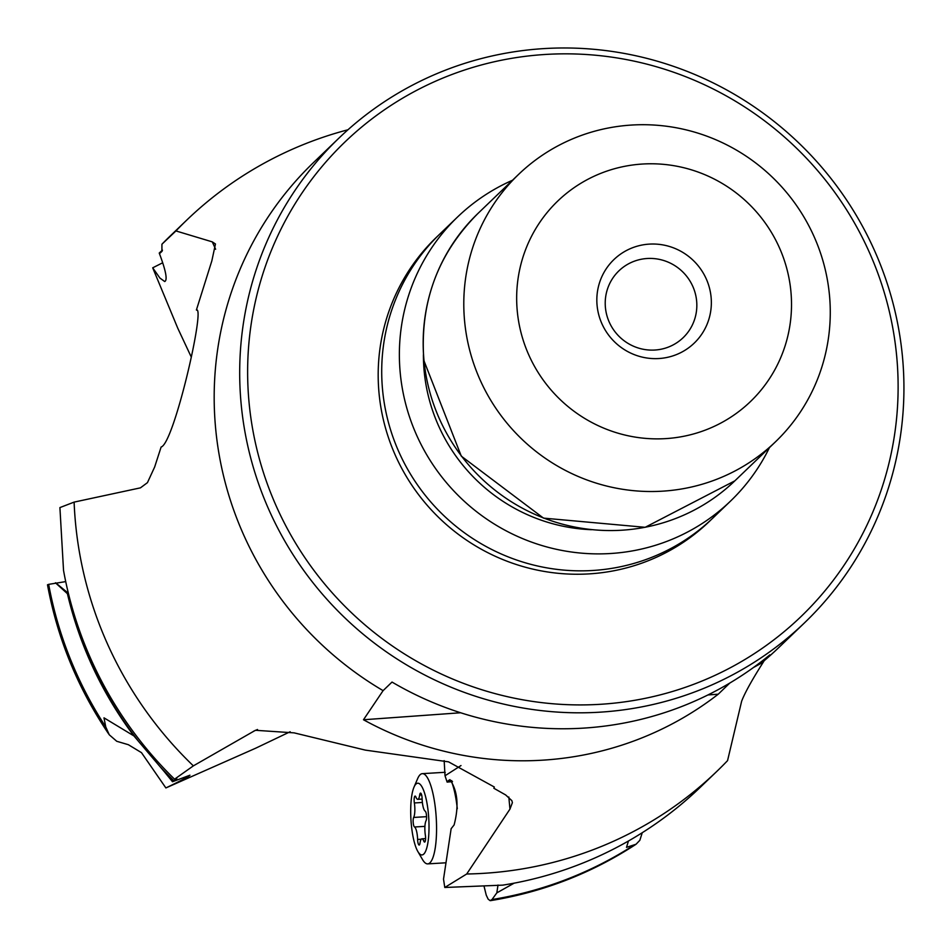 <?xml version="1.0" encoding="UTF-8"?>
<svg xmlns="http://www.w3.org/2000/svg" width="950" height="950" viewBox="0 0 950 950"><rect width="100%" height="100%" fill="white"/><g stroke="black" fill="none" stroke-linecap="round" stroke-linejoin="round"><path stroke-width="1.43" d="M763.883 661.236C752.281 679.428 744.871 692.752 741.641 701.219L727.557 760.629A382.399 373.766 46.1 0 1 716.716 771.495A382.399 373.766 46.1 0 1 466.699 874L509.96 809.115L512.394 802.667L511.86 800.636L505.649 794.936L493.858 788.262L494.344 787.028L448.543 761.852L365.311 750.108L294.132 732.866L255.431 730.289L193.361 765.866L174.562 779.178L176.284 779.226L172.508 781.743L189.953 775.2C189.204 776.316 181.189 780.568 165.882 787.942L255.764 748.161L290.166 731.738M498.002 885.032L496.826 892.869L514.128 883.168M484.001 886.041L486.258 895.185L488.146 899.139L490.129 900.659L491.993 899.555L496.826 892.869M174.562 779.178A382.399 373.766 -133.9 0 1 63.531 570.416L59.909 507.585L74.112 502.111A382.399 373.766 -133.9 0 0 75.501 522.88A382.399 373.766 46.1 0 0 193.361 765.866M729.802 683.05L718.236 694.201A329.484 322.038 -133.9 0 1 363.482 719.756L383.099 690.638A336.051 328.451 -133.9 0 1 215.662 428.735A336.051 328.451 -133.9 0 1 239.578 270.441A336.051 328.451 -133.9 0 1 313.441 162.628L338.96 138.094A336.051 328.451 -133.9 0 1 685.591 70.775A336.051 328.451 -133.9 0 1 902.453 356.582A336.051 328.451 -133.9 0 1 902.5 357.093A336.051 328.451 -133.9 0 1 804.662 622.689A336.051 328.451 -133.9 0 1 458.031 690.021A336.051 328.451 -133.9 0 1 241.169 404.201A336.051 328.451 -133.9 0 1 338.96 138.094M804.662 622.689L779.143 647.211A336.051 328.451 -133.9 0 1 760.938 663.432L753.528 667.47M716.716 771.495L700.376 787.194A382.399 373.766 -133.9 0 1 502.787 885.139L444.778 887.478L466.699 874M642.259 832.711L639.825 840.322L636.049 844.241L626.501 847.352L628.461 841.011M444.161 760.617L445.027 775.77L460.988 765.557M452.509 781.624L447.117 782.099L445.027 775.77M176.819 778.656L176.284 779.226A377.281 368.754 -133.9 0 1 175.821 778.786M108.823 734.148C77.912 688.501 57.475 638.721 47.5 584.808L48.664 584.357A384.94 376.247 46.1 0 0 105.747 726.881L109.262 734.789L116.755 741.285L128.357 744.705L141.479 752.649L165.882 787.942M48.664 584.357L65.728 581.602M74.112 502.111L140.446 487.849L147.44 482.647L154.66 466.984L161.12 447.022C173.909 443.816 205.723 305.318 196.401 309.997L196.828 310.199M55.658 582.801L68.162 593.121L67.771 593.679L68.412 593.429M175.94 230.933L161.928 244.221A382.399 373.766 -133.9 0 1 170.442 235.766L186.782 220.067A382.399 373.766 -133.9 0 0 175.94 230.933L212.289 241.87L215.46 243.984L211.826 260.918L196.401 309.997M186.782 220.067A382.399 373.766 -133.9 0 1 347.973 129.77M190.998 356.464L177.792 328.272L152.701 267.817L159.921 278.065L164.706 281.533C167.699 280.143 165.87 270.655 159.232 253.056L160.158 253.068A377.281 368.754 -133.9 0 1 162.189 250.978M161.928 244.221L161.916 251.394M161.951 251.358A377.281 368.754 -133.9 0 0 161.88 251.429L160.158 253.068M162.723 262.758L152.701 267.817M162.438 250.099L159.232 253.056M696.635 300.984A46.348 45.303 46.1 0 0 666.722 261.559A46.348 45.303 46.1 0 0 618.913 270.845A46.348 45.303 46.1 0 0 605.423 307.551A46.348 45.303 46.1 0 0 635.336 346.976A46.348 45.303 46.1 0 0 683.145 337.689A46.348 45.303 46.1 0 0 696.635 300.984M597.087 305.425A57.938 56.632 46.1 0 0 659.49 358.494A57.938 56.632 46.1 0 0 711.099 297.219A57.938 56.632 46.1 0 0 648.684 244.162A57.938 56.632 46.1 0 0 597.087 305.425M517.275 311.173A139.056 135.909 -133.9 0 1 641.119 164.124A139.056 135.909 -133.9 0 1 790.911 291.472A139.056 135.909 -133.9 0 1 790.922 291.686A139.056 135.909 46.1 0 1 666.959 438.532A139.056 135.909 46.1 0 1 517.275 311.173M464.609 321.254A185.404 181.213 46.1 0 0 584.25 478.942A185.404 181.213 46.1 0 0 775.497 441.798A185.404 181.213 46.1 0 0 829.481 295.26A185.404 181.213 46.1 0 0 829.445 294.975A185.404 181.213 -133.9 0 0 709.804 137.287A185.404 181.213 -133.9 0 0 518.558 174.432A185.404 181.213 -133.9 0 0 464.609 321.254M769.441 447.616A196.994 192.541 -133.9 0 1 730.562 501.054A196.994 192.541 -133.9 0 1 527.357 540.526A196.994 192.541 -133.9 0 1 400.235 372.97A196.994 192.541 -133.9 0 1 457.567 216.98A196.994 192.541 -133.9 0 1 512.501 180.251M730.562 501.054L712.904 518.023A196.994 192.541 -133.9 0 1 509.699 557.484A196.994 192.541 -133.9 0 1 382.577 389.939A196.994 192.541 -133.9 0 1 439.909 233.949L457.567 216.98M249.078 402.693A329.092 321.658 -133.9 0 1 542.177 54.672A329.092 321.658 -133.9 0 1 896.669 356.06A329.092 321.658 -133.9 0 1 896.717 356.559A329.092 321.658 -133.9 0 1 603.321 704.104A329.092 321.658 -133.9 0 1 249.078 402.693M383.099 690.638L392.017 682.064A336.051 328.451 46.1 0 0 769.856 654.859L760.938 663.432M363.482 719.756L460.619 712.761M707.952 694.949L718.236 694.201M173.624 781.078A377.387 368.861 -133.9 0 1 164.54 771.946L133.914 735.918A377.387 368.861 -133.9 0 1 67.414 593.691L67.771 593.679A377.281 368.754 -133.9 0 0 139.294 742.283M67.771 593.156L67.414 593.691L55.456 582.825M105.747 726.881L103.989 717.844L133.914 735.918M164.54 771.946L172.508 781.743M447.117 782.099L448.258 780.663L451.749 780.627M444.778 887.478L443.519 879.118L451.143 828.685L454.1 824.956C459.064 806.039 457.686 790.934 449.956 779.641L448.258 780.663M413.974 787.194A35.922 8.93 86.6 0 1 416.694 783.524A35.922 8.93 86.6 0 1 428.462 814.387A35.922 8.93 86.6 0 1 423.023 854.632A35.922 8.93 86.6 0 1 417.81 851.438A35.922 8.93 86.6 0 1 411.255 823.769A35.922 8.93 86.6 0 1 413.974 787.194L417.632 778.656A45.196 11.234 -93.4 0 1 421.052 774.036A45.196 11.234 86.6 0 1 422.334 773.656L444.042 772.35A45.196 11.234 86.6 0 1 445.229 772.528M451.606 781.707A45.196 11.234 86.6 0 1 457.294 808.747M422.334 773.656A45.196 11.234 86.6 0 1 436.074 815.48A45.196 11.234 86.6 0 1 429.008 863.491A45.196 11.234 -93.4 0 1 427.726 863.883L445.989 862.79M414.96 796.124A5.011 1.247 -93.4 0 0 414.354 802.952A11.234 2.791 86.6 0 1 413.666 817.439A5.011 1.247 -93.4 0 0 413.214 822.7A5.011 1.247 -93.4 0 0 414.521 826.987A11.234 2.791 86.6 0 1 417.596 839.432A5.011 1.247 -93.4 0 0 419.164 845.037A5.011 1.247 -93.4 0 0 420.019 843.113A11.234 2.791 86.6 0 1 421.622 838.921A11.234 2.791 86.6 0 1 421.942 838.826A11.234 2.791 86.6 0 1 423.783 841.071A5.011 1.247 -93.4 0 0 424.614 842.068A5.011 1.247 -93.4 0 0 425.363 835.204A11.234 2.791 86.6 0 1 426.051 820.705A5.011 1.247 -93.4 0 0 426.503 815.456A5.011 1.247 -93.4 0 0 425.196 811.158A11.234 2.791 86.6 0 1 422.121 798.712A5.011 1.247 -93.4 0 0 420.541 793.119A5.011 1.247 -93.4 0 0 420.399 793.155A5.011 1.247 -93.4 0 0 419.686 795.031A11.234 2.791 86.6 0 1 417.774 799.33A11.234 2.791 86.6 0 1 415.922 797.086A5.011 1.247 -93.4 0 0 415.103 796.088A5.011 1.247 -93.4 0 0 414.96 796.124M417.81 851.438L422.465 859.477A45.196 11.234 -93.4 0 0 427.726 863.883M491.993 899.555A384.94 376.247 46.1 0 0 633.116 845.654M257.509 729.493L253.484 731.286M215.626 249.256L212.289 241.87M775.497 441.798L734.873 480.831A185.404 181.213 -133.9 0 1 543.626 517.987A185.404 181.213 -133.9 0 1 423.985 360.287A185.404 181.213 -133.9 0 1 477.933 213.477L518.558 174.432M423.415 354.754A172.662 168.756 46.1 0 0 424.175 371.248A172.662 168.756 46.1 0 0 591.541 529.696M438.152 235.659A196.994 192.541 46.1 0 0 379.05 393.336A196.994 192.541 46.1 0 0 507.336 561.331A196.994 192.541 46.1 0 0 711.123 519.709M159.921 253.139A377.387 368.861 -133.9 0 1 162.296 250.717M173.957 780.864A377.281 368.754 -133.9 0 1 159.315 765.819M509.96 809.115L508.82 797.014M413.666 817.439L426.574 816.668M422.37 802.465L414.354 802.952M421.622 794.913L419.686 795.031M425.303 840.976L423.783 841.071M421.266 839.218L417.596 839.432M424.911 826.369L414.521 826.987M490.509 900.648C543.044 892.074 591.47 873.335 635.788 844.419M734.873 480.831L645.157 527.309L543.495 518.118L461.284 456.142L423.878 360.513C419.627 302.896 437.653 253.888 477.933 213.477M422.121 799.069L417.774 799.33M425.588 838.601L421.942 838.826"/></g></svg>
